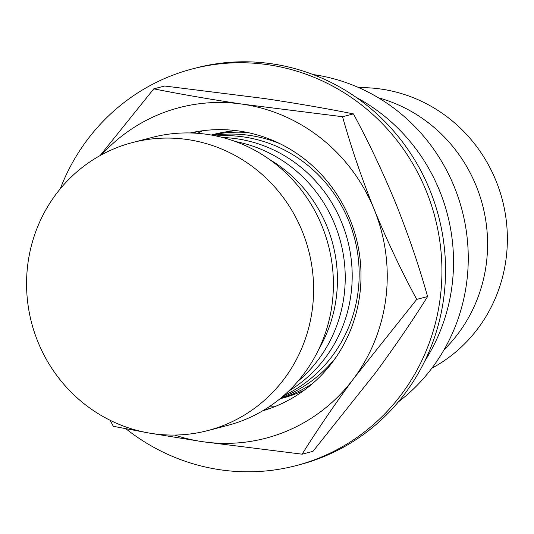 <?xml version="1.0" encoding="UTF-8"?>
<svg xmlns="http://www.w3.org/2000/svg" width="534" height="534" viewBox="0 0 534 534"><rect width="100%" height="100%" fill="white"/><g stroke="black" fill="none" stroke-linecap="round" stroke-linejoin="round"><path stroke-width="0.8" d="M268.909 406.915A145.382 139.821 -104.6 0 0 274.509 406.748M318.831 349.156A136.27 131.057 -104.6 0 0 269.423 159.406M297.932 381.276A136.27 131.057 -104.6 0 0 340.665 242.162A136.27 131.057 -104.6 0 0 235.507 141.55M288.607 391.128A136.27 131.057 -104.6 0 0 347.641 240.347A136.27 131.057 -104.6 0 0 222.565 137.498M283.647 395.674A136.27 131.057 -104.6 0 0 354.616 238.531A136.27 131.057 -104.6 0 0 216.016 135.95M281.391 397.603A136.27 131.057 -104.6 0 0 284.962 396.175A136.27 131.057 -104.6 0 0 335.632 357.813M279.869 143.646A136.27 131.057 -104.6 0 0 213.106 135.362M280.156 398.624A136.27 131.057 -104.6 0 0 292.245 394.279A136.27 131.057 -104.6 0 0 312.744 383.399M247.409 132.479A136.27 131.057 -104.6 0 0 211.531 135.075M280.01 398.744A136.27 131.057 -104.6 0 0 299.113 392.49A136.27 131.057 -104.6 0 0 304.22 390.221M236.642 130.676A136.27 131.057 -104.6 0 0 211.344 135.042M202.64 130.743A145.382 139.821 -104.6 0 0 197.667 133.326M313.078 74.553A182.268 175.292 75.4 0 1 462.15 210.529A182.268 175.292 75.4 0 1 398.324 401.935M356.098 97.322A182.268 175.292 75.4 0 1 424.777 361.077M132.586 142.525L152.37 137.371A148.852 143.159 75.4 0 1 325.546 235.634A148.852 143.159 75.4 0 1 245.847 419.243A148.852 143.159 75.4 0 1 227.391 425.471L207.599 430.624A148.852 143.159 75.4 0 1 34.423 332.362A148.852 143.159 75.4 0 1 114.129 148.752A148.852 143.159 75.4 0 1 132.586 142.525A148.852 143.159 75.4 0 1 305.755 240.787A148.852 143.159 75.4 0 1 226.056 424.396A148.852 143.159 75.4 0 1 207.599 430.624M444.054 349.75A148.852 143.159 -104.6 0 0 476.221 185.986A148.852 143.159 -104.6 0 0 378.452 97.809M431.879 368.193A148.852 143.159 -104.6 0 0 496.013 180.832A148.852 143.159 -104.6 0 0 358.835 87.649M125.89 428.742A205.029 197.179 -104.6 0 0 295.909 465.675A205.029 197.179 -104.6 0 0 426.286 191.112A205.029 197.179 -104.6 0 0 192.58 68.859A205.029 197.179 -104.6 0 0 60.255 188.842M295.909 465.675L299.534 464.734A205.029 197.179 -104.6 0 0 429.91 190.171A205.029 197.179 -104.6 0 0 196.205 67.911L192.58 68.859M193.235 133.059A143.646 138.152 75.4 0 1 197.3 131.551M190.237 132.959A143.646 138.152 75.4 0 1 350.044 219.574A143.646 138.152 75.4 0 1 262.594 410.86M427.594 296.557L416.727 299.38L353.982 378.199C334.451 404.752 317.163 430.084 302.117 454.18L312.977 451.35L375.729 372.532C395.26 345.979 412.548 320.647 427.594 296.557C419.17 266.413 408.617 235.501 395.948 203.808C383.025 172.429 368.847 142.458 353.421 113.889C326.401 108.489 296.744 103.369 264.464 98.536L164.632 86.021L153.772 88.844L100.072 155.594M353.421 113.889L342.554 116.719L242.723 104.197C210.443 99.364 180.792 94.251 153.772 88.844M342.554 116.719C351.065 147.09 361.611 178.009 374.207 209.468C387.237 241.068 401.408 271.038 416.727 299.38M302.117 454.18L202.279 441.658L151.002 433.354M145.722 432.413L113.328 426.306L110.144 420.291M269.45 408.65A143.646 138.152 75.4 0 1 265.164 409.311M101.667 154.713A170.853 164.318 75.4 0 1 242.723 104.197A170.853 164.318 75.4 0 1 374.207 209.468A170.853 164.318 75.4 0 1 353.982 378.199A170.853 164.318 75.4 0 1 202.279 441.658A170.853 164.318 75.4 0 1 174.665 435.063"/></g></svg>
